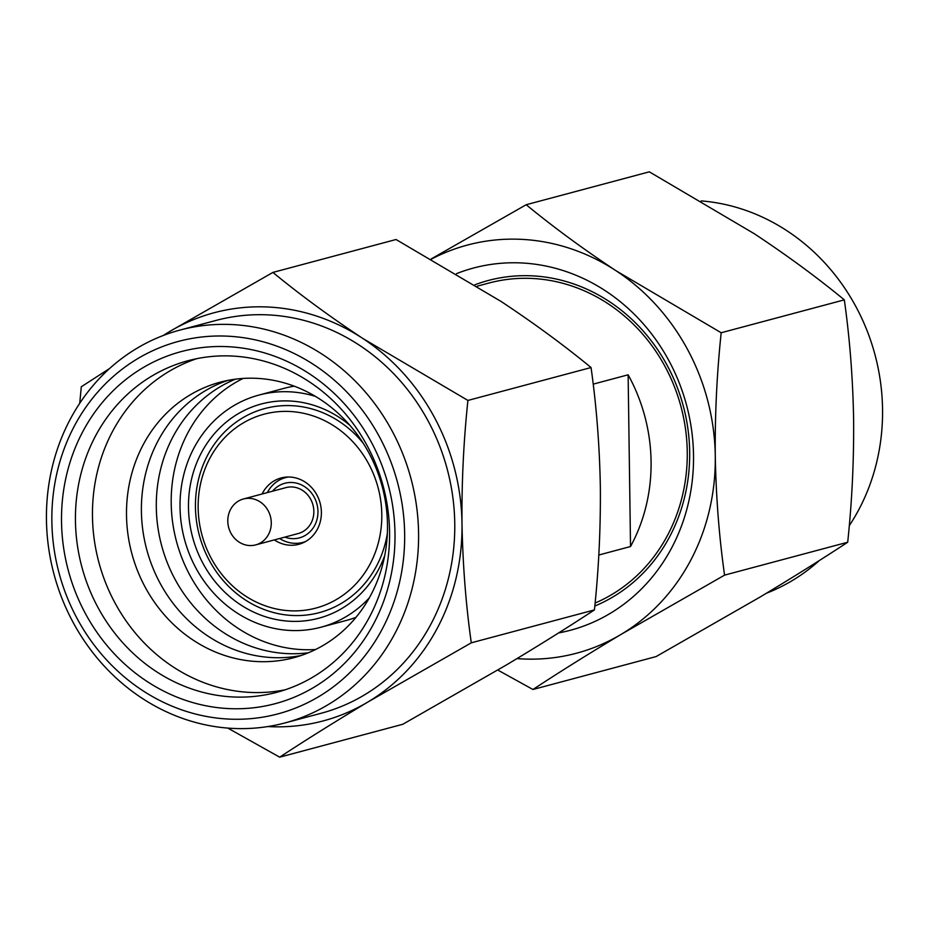 <?xml version="1.0" encoding="UTF-8"?>
<svg xmlns="http://www.w3.org/2000/svg" width="929" height="929" viewBox="0 0 929 929"><rect width="100%" height="100%" fill="white"/><g stroke="black" fill="none" stroke-linecap="round" stroke-linejoin="round"><path stroke-width="1.39" d="M285.006 722.925L321.179 713.251A203.323 184.79 -105 0 0 454.757 523.399A203.323 184.79 -105 0 0 216.202 320.389L180.017 330.062A203.323 184.79 -105 0 0 46.45 519.915A203.323 184.79 -105 0 0 285.006 722.925A203.323 184.79 -105 0 0 418.573 533.072A203.323 184.79 -105 0 0 180.017 330.062M51.861 521.39A192.756 175.186 -105 0 0 230.926 719.174A192.756 175.186 -105 0 0 404.649 533.873A192.756 175.186 -105 0 0 225.573 336.089A192.756 175.186 -105 0 0 51.861 521.39M394.988 533.525A182.2 165.594 -105 0 0 225.724 346.587A182.2 165.594 -105 0 0 61.523 521.738A182.2 165.594 -105 0 0 230.787 708.676A182.2 165.594 -105 0 0 394.988 533.525M389.576 532.05A171.633 155.991 -105 0 0 188.204 360.673A171.633 155.991 -105 0 0 75.446 520.937A171.633 155.991 -105 0 0 276.819 692.314A171.633 155.991 -105 0 0 389.576 532.05M196.785 358.664A171.633 155.991 -105 0 0 92.47 516.385A171.633 155.991 -105 0 0 285.261 689.771M387.474 524.571A142.59 129.595 -105 0 0 255.01 378.266A142.59 129.595 -105 0 0 126.507 515.34A142.59 129.595 -105 0 0 258.959 661.634A142.59 129.595 -105 0 0 387.474 524.571M227.686 380.449A142.59 129.595 -105 0 0 141.405 511.356A142.59 129.595 -105 0 0 301.182 655.479M235.339 379.195A142.59 129.595 -105 0 0 156.304 507.373A142.59 129.595 -105 0 0 308.44 652.75M243.108 378.44A142.59 129.595 -105 0 0 171.203 503.39A142.59 129.595 -105 0 0 315.558 649.522M315.465 396.393A120.143 109.192 -105 0 0 258.959 395.069A120.143 109.192 -105 0 0 180.029 507.246A120.143 109.192 -105 0 0 320.993 627.214L346.529 620.386A120.143 109.192 -105 0 0 355.981 617.344M320.993 627.214A120.143 109.192 -105 0 0 369.301 597.87M349.943 425.389A110.899 100.796 -105 0 0 243.386 410.873A110.899 100.796 -105 0 0 188.482 507.548A110.899 100.796 -105 0 0 272.22 618.656A110.899 100.796 -105 0 0 384.722 555.542M363.193 443.179A105.627 95.989 -105 0 0 256.265 411.303A105.627 95.989 -105 0 0 195.45 507.153A105.627 95.989 -105 0 0 284.506 614.743A105.627 95.989 -105 0 0 387.335 533.513M198.156 507.884A100.344 91.193 -105 0 0 291.369 610.841A100.344 91.193 -105 0 0 381.796 514.387A100.344 91.193 -105 0 0 288.582 411.431A100.344 91.193 -105 0 0 198.156 507.884M274.357 539.912A34.327 31.203 -105 0 0 298.836 544.301A34.327 31.203 -105 0 0 321.388 512.251A34.327 31.203 -105 0 0 281.115 477.97A34.327 31.203 -105 0 0 262.094 493.984M279.594 538.506A33.537 30.483 -105 0 0 302.889 542.397A33.537 30.483 -105 0 0 305.595 541.526M284.82 537.113A28.253 25.675 -105 0 0 317.962 511.484A28.253 25.675 -105 0 0 300.95 484.659A28.253 25.675 -105 0 0 272.545 491.197M255.672 544.905L298.244 533.525A23.771 21.599 -105 0 0 313.851 511.333A23.771 21.599 -105 0 0 285.969 487.609L243.398 498.989A23.771 21.599 -105 0 0 227.791 521.169A23.771 21.599 -105 0 0 255.672 544.905A23.771 21.599 -105 0 0 271.28 522.713A23.771 21.599 -105 0 0 243.398 498.989M766.379 593.259A203.323 184.79 -105 0 0 819.332 560.535M849.269 525.698A203.323 184.79 -105 0 0 882.55 409.085A203.323 184.79 -105 0 0 701.221 200.908M558.619 632.928A187.484 170.39 -105 0 0 693.522 455.21A187.484 170.39 -105 0 0 456.522 273.649M594.815 606.033A171.633 155.991 -105 0 0 689.666 451.854A171.633 155.991 -105 0 0 474.905 284.785M595.106 603.049A168.997 153.587 -105 0 0 687.251 451.773A168.997 153.587 -105 0 0 488.979 283.031L477.169 286.19M593.178 384.141L628.132 374.805A168.997 153.587 75 0 1 651.078 461.434A168.997 153.587 75 0 1 630.524 546.531L598.799 555.019M279.675 757.17L402.814 724.272L506.224 665.059C538.669 645.632 568.072 627.249 594.432 609.912L471.293 642.822L367.884 702.022C335.439 721.461 306.036 739.844 279.675 757.17L227.802 728.092M594.432 609.912C598.729 569.396 600.703 528.322 600.343 486.691C599.577 445.688 596.476 405.973 591.053 367.536L467.914 400.434C463.583 441.484 461.62 482.557 462.003 523.666C462.805 565.169 465.905 604.884 471.293 642.822M591.053 367.536C564.066 345.333 534.094 323.315 501.149 301.495L396.044 239.508L272.905 272.418C299.893 294.621 329.865 316.626 362.809 338.458L467.914 400.434M79.731 403.302L81.299 386.766L109.657 368.476M163.353 335.462A211.243 191.989 75 0 1 169.496 331.618L272.905 272.418M431.451 259.086A211.243 191.989 75 0 1 616.078 270.78A211.243 191.989 75 0 1 715.272 455.976A211.243 191.989 75 0 1 621.153 634.344A211.243 191.989 75 0 1 517 658.591M431.195 258.936L526.186 204.728C553.173 226.931 583.133 248.949 616.078 270.78L721.183 332.756C716.863 373.806 714.889 414.88 715.272 455.976C716.085 497.491 719.174 537.206 724.574 575.132L621.153 634.344C588.707 653.772 559.304 672.155 532.956 689.492L497.816 670.064M532.956 689.492L656.095 656.582L759.504 597.382C791.949 577.943 821.352 559.56 847.701 542.234C851.998 501.718 853.972 460.645 853.612 419.014C852.857 378.01 849.756 338.295 844.322 299.858C817.334 277.655 787.374 255.638 754.429 233.806L649.325 171.83L526.186 204.728M844.322 299.858L721.183 332.756M847.701 542.234L724.574 575.132M169.496 331.618A211.243 191.989 75 0 1 362.809 338.458A211.243 191.989 75 0 1 462.003 523.666A211.243 191.989 75 0 1 367.884 702.022A211.243 191.989 75 0 1 267.866 726.559M288.35 477.007A33.537 30.483 -105 0 0 285.575 477.599A33.537 30.483 -105 0 0 267.32 492.591M294.203 386.162A120.143 109.192 -105 0 0 284.495 388.241L258.959 395.069M630.524 546.531L628.132 374.805M305.072 541.816L302.889 542.397M287.758 477.018L285.575 477.599"/></g></svg>
